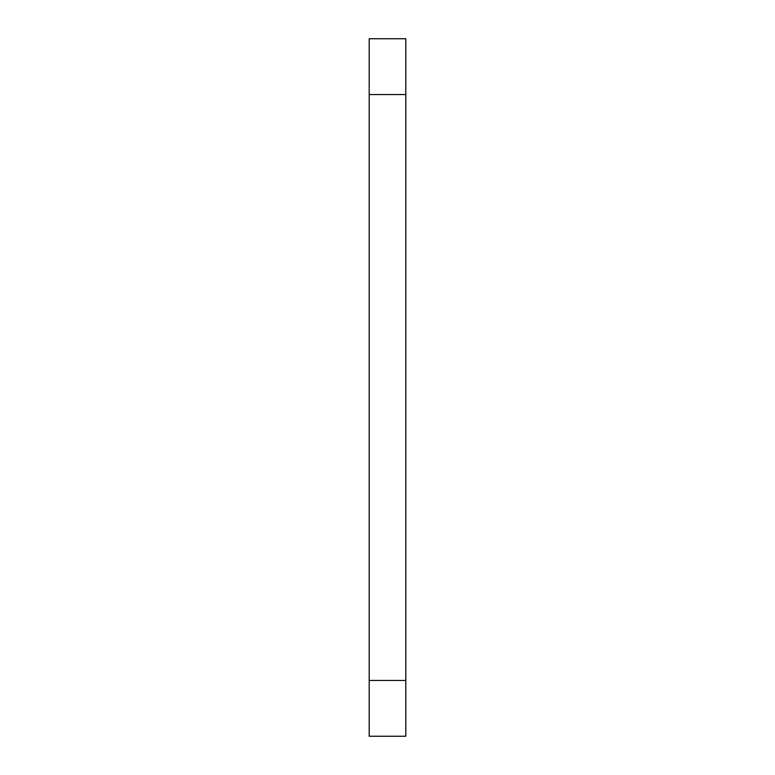 <?xml version="1.0" encoding="UTF-8"?>
<svg xmlns="http://www.w3.org/2000/svg" width="775" height="775" viewBox="0 0 775 775"><rect width="100%" height="100%" fill="white"/><g stroke="black" fill="none" stroke-linecap="round" stroke-linejoin="round"><path stroke-width="1.16" d="M405.809 680.45L405.809 38.75L369.191 38.75L369.191 736.25L405.809 736.25L405.809 680.45L369.191 680.45M405.809 94.55L369.191 94.55"/></g></svg>
